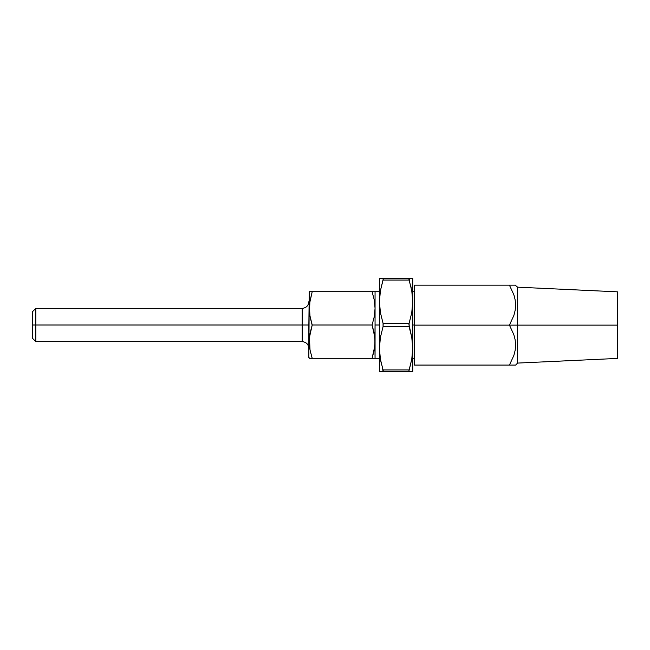 <?xml version="1.0" encoding="UTF-8"?>
<svg xmlns="http://www.w3.org/2000/svg" width="650" height="650" viewBox="0 0 650 650"><rect width="100%" height="100%" fill="white"/><g stroke="black" fill="none" stroke-linecap="round" stroke-linejoin="round"><path stroke-width="0.97" d="M375.058 308.685L375.058 291.704L372.084 291.704L374.254 299.934L375.058 308.352L375.058 325L375.058 308.352L374.254 316.761L372.084 325L374.855 337.415L375.058 358.296L375.058 325L379.438 325L375.058 325L374.855 345.873L372.084 358.296L312.211 358.296L310.034 350.049L312.211 358.296L309.238 358.296L310.042 358.296L308.856 357.63L309.238 291.704L308.856 325L302.193 325L302.193 308.352C306.231 307.954 308.449 305.727 308.856 301.689M35.831 325L32.5 325L32.5 338.317L32.5 311.683L32.5 325L35.831 325L35.831 341.648L35.831 325L302.193 325L35.831 325L35.831 308.352L35.831 325M309.441 358.296L308.856 357.63L308.856 325L302.193 325L302.193 341.648L302.193 308.352L35.831 308.352L32.5 311.683M414.399 325L412.734 325L414.399 325M381.558 371.613L412.734 371.613L412.734 301.689L411.767 312.618L409.11 323.334L383.061 323.334L383.061 326.666L383.175 323.765L380.412 312.634L379.438 301.689L379.438 371.613L383.061 371.613L383.297 371.012L380.404 359.231L379.438 348.311L380.404 337.382L383.061 326.666L409.11 326.666L409.11 323.334L383.061 323.334L380.412 312.634L379.438 301.689L380.404 290.769L383.061 280.053L409.11 280.053L411.767 290.753L412.734 301.689L411.767 312.618L408.915 324.269L411.767 337.366L412.734 348.311L411.767 359.239L409.11 369.947L411.767 359.247L409.11 369.947L383.061 369.947L380.404 359.239L379.438 348.311L380.404 337.382L383.061 326.666L409.11 326.666L411.767 337.366L412.734 348.311L411.767 359.247L408.874 371.296M309.303 344.086L310.042 350.074L312.162 358.296M309.441 345.881L309.717 348.108M309.441 337.415L309.335 338.748M309.619 335.839L309.928 333.856M309.303 310.733L310.042 316.777L312.162 325.146M372.231 325.447L372.084 325L312.211 325L309.725 314.909M310.042 358.296L312.211 358.296L310.034 350.049L309.238 341.616L310.042 333.223L312.211 325L310.034 316.753L309.335 305.411M309.441 312.561L309.928 300.568M309.441 304.102L312.211 291.704L309.441 291.704M374.855 358.296L374.262 358.296M374.465 334.441L375.058 341.648L374.254 350.058L372.084 358.296L379.438 358.296M372.231 292.151L374.254 299.934L375.058 308.352L374.855 304.119M374.481 301.234L375.058 308.352L374.254 316.769L372.084 325L374.254 316.761L372.084 325L374.254 333.231L375.058 341.648L374.855 337.415M374.855 291.704L374.254 291.704L375.058 291.704L375.058 308.352M309.619 302.551L312.211 291.704L372.084 291.704L310.042 291.704M310.042 316.777L312.211 325L372.084 325M312.211 358.296L374.254 358.296M372.084 358.296L374.254 350.058L372.084 358.296M374.254 291.704L372.084 291.704M310.034 350.049L309.441 337.399L312.211 325M410.613 278.387L409.11 278.387L408.874 278.988L411.767 290.753L412.734 301.689L412.734 278.387L379.438 278.387L379.438 301.689L380.404 290.761L383.297 278.704M379.689 278.387L380.396 278.387L379.689 278.387M381.558 278.387L383.305 278.834L383.061 278.387L409.11 278.387L409.581 281.588M380.404 371.613L379.438 371.613L379.438 278.387M381.55 364.618L380.404 359.231M382.59 368.412L383.061 371.613L410.613 371.613M411.767 278.387L412.734 278.387L412.734 371.613M410.621 285.382L411.198 287.869M383.297 279.029L383.061 280.053L409.11 280.053M408.874 370.971L409.11 369.947L383.061 369.947M383.061 371.613L383.305 371.166L383.061 371.613M617.5 358.426L617.5 325.13L517.611 325.13L517.611 287.17L517.611 325.13L509.438 325.13L513.906 315.372L515.182 310.269L515.613 305.077L515.149 299.845L513.866 294.791L509.438 285.171L515.613 285.171L414.399 285.171L414.399 365.081L509.438 365.081L414.399 365.081L414.399 325.13L509.438 325.13L414.399 325.13L414.399 285.171L509.438 285.171L513.866 294.791L515.149 299.845L515.613 305.077L515.182 310.269L513.906 315.372L509.438 325.13L513.866 334.75L515.149 339.804L515.613 345.028L515.182 350.22L513.906 355.331L509.438 365.081L515.613 365.081L517.611 363.082L617.5 358.426L617.5 325.13L517.611 325.13L517.611 363.082L517.611 325.13L509.438 325.13L513.866 334.75L515.149 339.804L515.613 345.028L515.182 350.22L513.906 355.331L509.446 365.072M509.438 365.081L515.166 365.081M514.475 296.831L513.906 294.929L514.475 296.831M617.5 325.13L617.5 291.834L617.5 325.13M515.166 285.171L517.611 287.17L617.5 291.834M512.135 285.171L512.558 285.171M308.856 348.311C308.449 344.273 306.231 342.046 302.193 341.648L35.831 341.648L32.5 338.317M412.734 358.296L414.399 358.296M414.399 291.704L412.734 291.704M379.438 291.704L375.058 291.704"/></g></svg>
